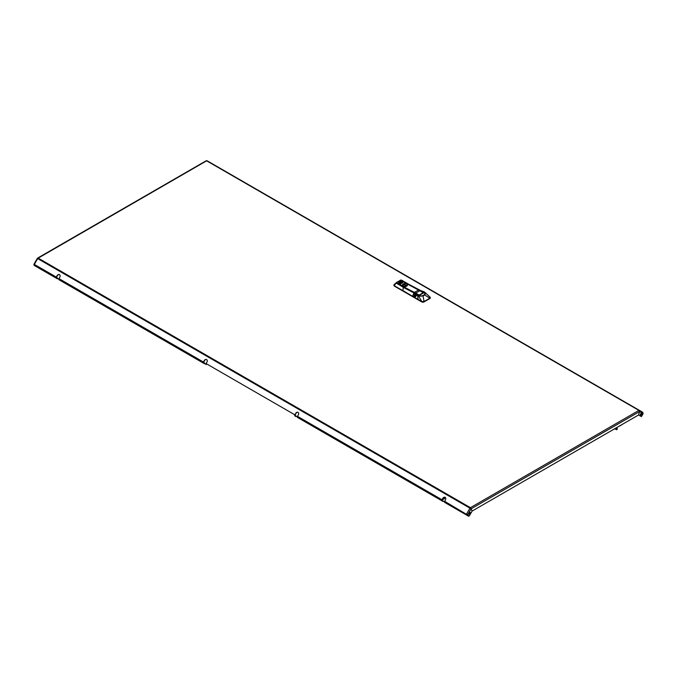 <?xml version="1.0" encoding="UTF-8"?>
<svg xmlns="http://www.w3.org/2000/svg" width="677" height="677" viewBox="0 0 677 677"><rect width="100%" height="100%" fill="white"/><g stroke="black" fill="none" stroke-linecap="round" stroke-linejoin="round"><path stroke-width="1.02" d="M641.102 413.402A1.041 0.601 -60 0 1 641.618 413.351A1.041 0.601 -60 0 1 641.779 414.18A1.041 0.601 -60 0 1 641.102 415.103A1.041 0.601 -60 0 1 640.577 415.153A1.041 0.601 -60 0 1 640.425 414.316A1.041 0.601 -60 0 1 641.102 413.402M640.442 415.009A1.041 0.601 120 0 0 640.764 414.908A1.041 0.601 120 0 0 641.424 413.3M469.593 514.122A1.041 0.601 120 0 0 470.27 513.2A1.041 0.601 120 0 0 470.109 512.371A1.041 0.601 120 0 0 469.593 512.421A1.041 0.601 120 0 0 468.916 513.335A1.041 0.601 120 0 0 469.068 514.173A1.041 0.601 120 0 0 469.593 514.122M469.914 512.32A1.041 0.601 -60 0 1 469.254 513.928A1.041 0.601 -60 0 1 468.933 514.029M204.488 363.735L205.072 363.532L203.659 362.17L204.606 360.528A1.896 1.549 120 0 1 206.764 359.597M56.284 277.079L34.324 264.402L34.028 265.325L56.284 278.171A0.948 0.55 -60 0 1 56.284 277.079L57.232 275.437A1.896 1.549 120 0 1 59.906 276.986L58.958 278.619A0.948 0.55 120 0 0 58.958 279.719L204.682 363.854M57.35 278.789L57.934 278.577L56.521 277.215L57.46 275.581A1.896 1.549 120 0 1 59.627 274.65M34.028 265.325L57.545 278.899M295.9 416.516L294.833 415.898A0.948 0.55 120 0 1 294.833 414.806L206.096 363.574A0.948 0.55 120 0 0 206.096 364.666M296.094 416.626L296.484 416.304L295.07 415.483L296.018 413.3L294.833 414.806M58.958 279.719L203.422 363.126A0.948 0.55 -60 0 1 203.422 362.034L204.369 360.392A1.896 1.549 120 0 1 207.044 361.941L206.096 363.574M443.037 501.462L297.508 417.438A0.948 0.55 -60 0 1 297.508 416.347L298.455 414.713A1.896 1.549 -60 0 0 295.781 413.165M467.138 514.833L466.902 515.239L468.636 516.246L468.873 515.832L466.842 514.114L467.545 515.002L466.605 513.978L466.902 515.239L444.654 502.393A0.948 0.55 -60 0 1 444.654 501.302L445.593 499.66A1.896 1.549 -60 0 0 442.919 498.12L441.971 499.753A0.948 0.55 120 0 0 441.971 500.845L297.508 417.438M445.322 497.324A1.896 1.549 -60 0 0 443.156 498.255L442.208 500.438L443.621 501.251L443.232 501.572M298.176 412.378A1.896 1.549 -60 0 0 296.018 413.3M639.215 410.66L639.393 410.355A0.948 0.55 120 0 0 638.919 410.397L639.562 411.574L638.546 414.993L472.148 511.059L471.133 508.816L469.956 508.173L471.082 508.867L472.097 511.118L469.279 516.001L444.654 501.302M470.43 508.063L470.43 507.674A0.948 0.55 120 0 0 469.956 508.173L471.082 508.867L467.545 515.002M466.605 513.978L469.956 508.173L37.675 258.597A0.948 0.55 -60 0 1 38.149 258.098L37.692 258.572M205.935 161.228L206.637 160.821A0.948 0.55 -60 0 1 207.111 160.771L642.744 412.285L643.15 413.613L641.415 416.617L638.597 414.984L639.613 411.574L639.393 410.355L642.744 412.285M639.562 411.574L471.133 508.816L470.43 507.674L638.919 410.397L206.637 160.821L37.531 258.521M470.193 508.309L470.743 508.681M643.15 413.613L639.562 411.54M638.597 414.984L641.305 416.55M207.111 160.771L205.986 161.219M34.324 264.402L37.675 258.597M404.059 284.746L405.997 285.347M404.499 284.484L406.065 285.313L405.548 285.609L403.991 284.704L404.499 284.408M416.389 293.818L416.49 293.801A4.164 2.403 180 0 0 419.241 295.824A4.164 2.403 180 0 0 423.574 295.257A4.164 2.403 180 0 0 423.574 291.855A4.257 2.454 180 0 1 423.641 291.897A4.257 2.454 180 0 1 424.885 293.632A4.257 2.454 180 0 1 423.641 295.367A4.257 2.454 180 0 1 419.156 295.934A4.257 2.454 180 0 1 416.389 293.818L416.389 294.123M416.49 293.801L419.241 295.392L423.81 292.752L421.06 291.169A4.164 2.403 180 0 1 423.574 291.855L423.641 291.897M418.894 295.189L423.353 292.599M423.396 292.972L420.036 290.619L415.805 293.065L419.385 295.29L423.531 292.946M399.591 284.619L403.509 282.021M399.701 284.399L403.83 286.786A157.487 90.921 -120 0 0 414.434 292.329L414.332 292.523A157.648 91.014 -120 0 1 403.712 286.98L406.767 286.159L407.393 284.789L406.792 286.092L404.364 286.464L402.57 285.169A2.454 1.413 180 0 1 402.722 284.678M406.877 286.092L407.546 284.636A2.615 1.506 0 0 0 405.658 283.57A2.615 1.506 0 0 0 403.12 284.002A2.615 1.506 0 0 0 404.338 286.489L404.338 286.489M403.56 287.166L396.02 282.918L396.536 282.58L398.931 283.959L399.134 284.594M417.658 295.595L418.081 299.395L414.713 297.457L416.82 295.29L418.386 296.035L423.015 295.959L424.767 294.952L429.81 298.202L424.039 301.536L421.83 301.561L418.445 295.925L416.127 294.182M418.081 299.395L421.83 301.603L418.081 299.395M416.939 295.155L415.991 294.267L414.189 297.127L415.5 293.759L403.34 287.361L414.163 292.709A15.766 9.106 60 0 1 415.229 293.268A15.605 8.928 -120.4 0 0 415.196 293.251L403.314 287.353L396.214 282.876L394.149 284.535L394.344 285.652L396.138 282.876L405.633 288.343M419.308 289.807L420.129 290.433A15.766 9.106 -120 0 0 419.071 289.883L408.688 284.247L420.874 290.653M400.97 280.109L408.663 284.238M394.327 284.458L394.336 285.753L412.606 296.289L402.866 290.577L403.34 287.361M413.664 296.907L412.606 296.298L414.248 292.701L396.214 282.876M415.593 293.64L414.993 293.463L413.672 296.822L412.623 296.221L413.935 292.913M393.87 285.178A1.574 0.914 0 0 0 393.862 285.237A1.574 0.914 0 0 0 394.327 285.88L421.856 301.781A1.574 0.914 0 0 0 424.09 301.781L429.887 298.43A1.574 0.914 0 0 0 430.344 297.787A1.574 0.914 0 0 0 430.344 297.736M394.352 284.391L396.02 282.918M421.856 301.781L424.09 301.663L423.015 295.959L418.445 295.925M429.887 298.43L429.887 296.991M429.878 296.949L425.334 292.752L429.878 296.949L429.853 298.337L424.09 301.781M425.198 292.625L421.72 290.949L425.334 292.752M424.276 291.872L424.851 292.303C425.579 292.811 425.554 293.691 424.767 294.952L422.973 295.9M394.022 285.643A1.515 0.872 0 0 0 394.463 286.168L421.813 301.959A1.515 0.872 0 0 0 423.954 301.959L429.751 298.616A1.515 0.872 0 0 0 430.123 298.252M628.231 420.95L625.404 422.575M617.551 427.119L616.358 427.991M614.944 428.812L613.26 429.59M623.119 423.895L619.997 425.892M616.654 429.379L617.322 428.964L616.654 429.379M616.916 429.59L616.324 429.387L617.179 428.465L617.322 428.981M442.538 499.321L443.892 499.034L444.933 497.223M443.892 499.034L442.377 499.609M443.655 498.898L444.62 497.223M443.909 499.008A0.711 0.575 -60 0 0 444.501 497.976M203.422 362.034L58.958 278.619M441.971 499.753L297.508 416.347M444.654 502.393L466.902 515.239M38.149 258.098L470.43 507.674M402.629 285.449L403.348 284.052A2.336 1.346 180 0 1 406.674 284.052A2.336 1.346 180 0 1 406.674 285.965A2.336 1.346 180 0 1 403.374 285.965A2.336 1.346 180 0 1 403.374 284.052C405.447 283.341 406.801 283.68 407.427 285.059A2.395 1.379 180 0 1 406.725 286.041A2.395 1.379 180 0 1 404.11 286.337A2.395 1.379 180 0 1 402.629 285.059A2.395 1.379 180 0 1 403.331 284.078M406.699 284.069A2.395 1.379 180 0 1 407.427 285.059L407.427 285.449M423.243 292.566L420.036 290.619A15.918 9.19 -120 0 0 418.665 289.883A157.487 90.921 60 0 1 408.062 284.34L407.393 284.789A2.454 1.413 0 0 0 407.334 284.678M418.902 295.197L423.396 292.752M414.332 292.523A15.766 9.106 60 0 1 415.686 293.251L415.805 293.065A15.918 9.19 60 0 0 414.434 292.329L418.792 289.934M415.686 293.251L418.504 294.969M423.43 292.735L408.172 284.408M408.062 284.34L403.932 281.962L408.062 284.34M403.619 281.962L399.701 284.222M403.712 286.98L399.591 284.822M403.255 286.143A2.454 1.413 180 0 1 402.57 285.169M398.846 282.385L400.124 281.42L398.702 282.385M400.437 281.471L398.677 282.25M398.558 282.309L400.395 281.514M398.567 282.114L400.022 281.285M399.515 283.545L402.13 281.801L399.371 283.545M402.13 281.801L399.616 283.511L402.434 281.903M399.185 282.961L401.123 281.607L399.032 282.961M401.123 281.607L399.007 282.834M398.888 282.884L401.444 281.666M401.021 281.471L398.905 282.698M396.392 282.554L400.691 280.075L395.927 283.054M403.627 281.911L403.306 281.454L403.653 281.911M398.931 283.959L403.255 281.463L400.86 280.083L396.536 282.58L398.931 283.959M400.928 280.117L403.72 282.123M399.244 283.274L402.028 281.666M423.717 295.426A4.316 2.496 0 0 0 424.953 293.7A4.316 2.496 0 0 0 423.684 291.914M408.68 284.247L401.563 280.134L400.454 280.456M418.081 299.437L414.713 297.491M420.265 290.357L418.987 289.984M408.595 284.255L401.029 280.058L408.349 284.458M396.282 283.138L403.399 287.251M402.849 290.67L394.327 285.88M414.29 292.769L416.27 293.852M424.953 293.7C425.274 296.628 416.55 296.898 416.338 293.936L416.338 293.936A4.316 2.496 0 0 0 417.548 295.426M416.186 293.835L415.306 293.259L416.186 293.835A4.477 2.581 0 0 0 420.798 296.137A4.477 2.581 0 0 0 425.105 293.649A4.477 2.581 0 0 0 421.119 290.983L421.102 291.169M420.849 290.636L424.157 291.838M424.741 292.295L424.691 294.91M420.036 290.56L421.06 290.966M37.692 258.039L206.146 160.779M33.85 264.419L37.311 258.419M424.885 293.632L424.885 294.089M394.158 284.535L393.862 285.237M430.03 297.051L430.344 297.787M616.468 429.692L614.775 428.719M617.179 428.465L616.197 427.898"/></g></svg>

